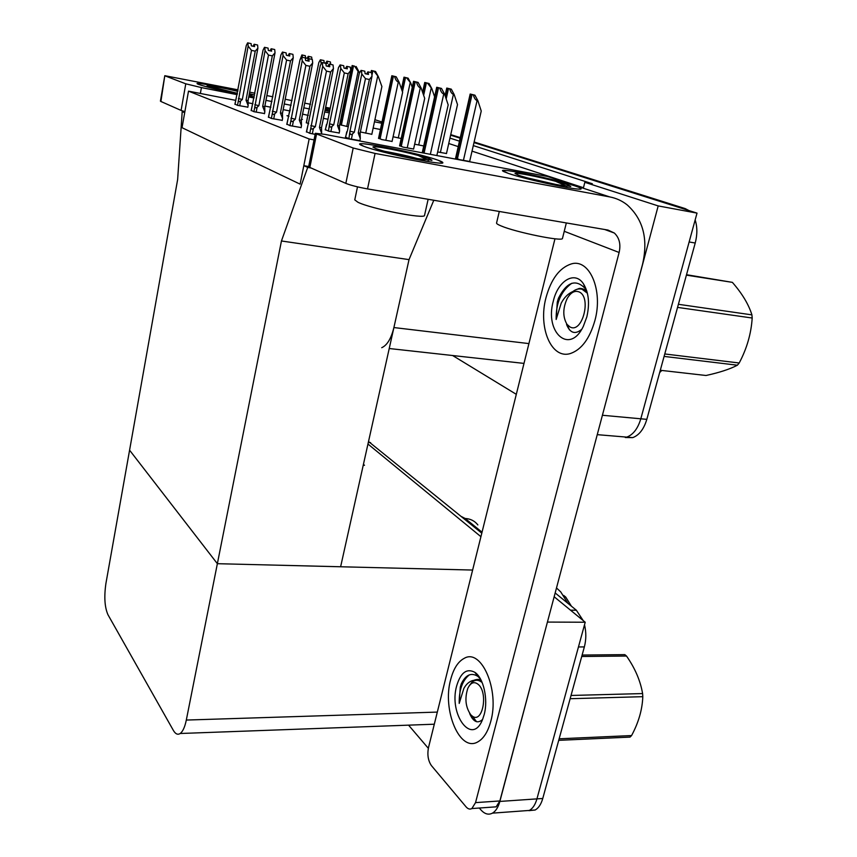 <?xml version="1.0" encoding="UTF-8"?>
<svg xmlns="http://www.w3.org/2000/svg" width="857" height="857" viewBox="0 0 857 857"><rect width="100%" height="100%" fill="white"/><g stroke="black" fill="none" stroke-linecap="round" stroke-linejoin="round"><path stroke-width="1.29" d="M381.719 347.696C387.128 345.285 391.188 338.569 393.899 327.556L409.025 259.628L281.45 240.978L307.717 167.404L303.817 165.669L300.121 184.148L309.152 138.973L188.497 91.142L235.632 100.344M380.422 129.482L373.138 128.068M327.995 119.262L323.4 118.362M308.316 115.416L302.575 114.11M583.338 188.251L584.828 182.327L658.187 205.916L697.02 213.114L640.811 418.794C637.876 428.586 633.194 434.692 626.756 437.124L617.961 436.384M658.187 205.916L601.582 418.355M584.828 182.327L592.326 183.741L473.3 145.594M459.459 141.159L449.957 138.116M450.621 135.181L460.134 138.191L450.621 135.181M474.125 141.994L685.172 208.583L679.151 207.458L473.996 142.573L697.02 213.114M516.3 394.327L452.635 355.526M583.467 187.726L472.025 151.143M458.216 146.611L448.747 143.505M339.661 124.619L348.253 126.793M286.827 124.094L289.998 125.647L301.118 127.554M268.445 117.002L271.38 118.448L282.232 120.334M251.187 110.339L253.908 111.689L264.502 113.542M234.947 104.072L237.475 105.336L247.823 107.157M360.368 131.967L371.82 134.303M378.59 138.106L381.729 139.552L392.077 141.437M399.662 145.561L403.026 147.104L413.599 149.022M306.452 131.667L309.88 133.338L315.162 134.324M393.084 136.745L401.183 138.513M325.274 129.621L328.617 131.153L339.19 132.985M306.313 122.583L308.67 123.74M288.477 115.974L286.977 115.684L288.927 116.402M301.546 119.273L302.425 119.444L301.578 119.134M414.659 144.19L423.744 145.958M437.659 151.935L446.486 153.532M345.467 137.099L349.067 138.748L359.897 140.612M455.635 157.988L459.363 159.616L469.657 161.47M248.155 102.797L252.933 103.729M264.867 106.064L270.866 107.232M283.174 109.642L289.655 110.907M309.152 138.973L314.048 139.884M188.497 91.142L182.038 127.693L300.121 184.148L182.038 127.693L184.684 112.728L182.198 111.624L177.635 179.542L105.925 583.413C103.986 596.772 104.661 607.206 107.961 614.726L173.382 730.432C175.481 734.042 177.753 735.06 180.195 733.496C182.82 731.524 184.866 727.047 186.312 720.062L281.45 240.978M433.792 200.259L409.025 259.628L340.625 566.766L217.367 563.692L129.578 450.182L217.367 563.692L472.625 570.055M182.198 111.624L184.791 112.106M307.717 167.404L311.091 167.993M303.817 165.669L308.691 166.526M367.953 444.033L480.916 536.686L367.953 444.033M555.165 592.958L576.365 610.227L570.505 610.173L554.158 596.761L585.213 622.236L536.932 798.885C535.293 804.648 532.775 808.494 529.39 810.433L522.652 810.926M547.441 622L499.856 801.434C498.238 807.283 495.775 811.183 492.464 813.143C488.49 815.189 484.591 814.054 480.788 809.758L479.309 808.033M428.329 748.3L408.564 725.151M547.548 622.075L585.213 622.236M363.432 464.365L364.514 465.287L363.239 465.201M563.745 595.476L565.727 597.083L571.426 606.199M695.156 219.928C697.384 226.934 697.405 234.636 695.22 243.013L689.135 241.974L640.811 418.794C637.876 428.586 633.194 434.692 626.756 437.124L597.254 434.66M695.22 243.013L646.821 419.352C643.886 429.111 639.183 435.206 632.723 437.627L625.289 437.509M450.739 134.624L460.263 137.623M685.172 208.583L688.942 210.565M584.517 624.785C586.295 632.305 586.242 639.686 584.356 646.917L578.454 646.96L536.932 798.885C535.293 804.648 532.775 808.494 529.39 810.433L492.464 813.143M584.356 646.917L542.76 798.478C541.121 804.23 538.592 808.065 535.186 810.004L528.93 810.658M368.521 441.516L481.795 533.172M576.365 610.227L583.221 620.607M470.172 94.024L474.928 95.181L477.885 100.708L477.103 100.537C475.485 100.023 474.221 98.126 473.332 94.838L470.172 94.024L455.57 158.299M469.636 161.555L481.238 111.046L477.885 100.708M474.928 95.181L473.332 94.838M436.706 87.264L441.505 88.432L444.579 94.152L443.755 93.981C442.051 93.445 440.744 91.474 439.834 88.067L436.706 87.264L422.233 152.782M436.856 155.546L448.179 104.886L444.579 94.152M441.505 88.432L439.834 88.067M446.765 88.067L451.296 89.16L454.167 94.516L453.407 94.356C451.821 93.863 450.589 92.01 449.732 88.828L446.765 88.067L445.072 95.63M446.465 153.607L457.509 104.575L454.167 94.516M451.296 89.16L449.732 88.828M424.74 82.465L429.068 83.504L431.864 88.71L427.547 83.172L424.74 82.465L422.597 92.277M431.864 88.71L434.595 96.766M429.068 83.504L427.547 83.172M403.99 77.173L408.125 78.169L410.846 83.225L406.625 77.848L403.99 77.173L401.462 88.935M410.846 83.225L412.26 87.318M408.125 78.169L406.625 77.848M413.567 81.319L418.13 82.422L421.108 87.971L420.316 87.8C418.655 87.275 417.38 85.368 416.502 82.068L413.567 81.319L399.587 145.883M413.577 149.107L424.697 98.384L421.108 87.971M418.13 82.422L416.502 82.068M391.842 75.737L396.191 76.787L399.094 82.165L398.301 81.993C396.684 81.49 395.452 79.637 394.595 76.444L391.842 75.737L378.526 138.416M392.056 141.523L402.64 92.288L399.094 82.165M396.191 76.787L394.595 76.444M370.985 72.524L371.402 70.488L375.559 71.485L378.376 76.701L374.006 71.152L371.392 70.553M371.809 134.388L381.901 86.546L378.376 76.701M375.559 71.485L374.006 71.152M356.126 66.492L358.858 71.559L358.108 71.399L354.594 66.16L352.152 65.539L354.594 66.16M358.858 71.559L359.426 73.102M367.867 71.849L371.349 72.609L367.867 71.849L366.614 73.927L365.082 73.595M367.471 74.205L367.953 71.87M367.632 74.238L368.114 71.913L371.584 72.674L372.024 76.166L369.378 79.508L365.468 78.662L354.337 132.224L349.967 131.185L348.895 138.684M345.403 137.388L347.535 130.307L359.308 73.295L361.054 70.381L364.793 71.195L365.093 73.691L368.499 74.43L368.114 71.913M368.199 71.934L371.584 72.674M361.054 70.381L364.793 71.195M359.854 140.794L360.294 138.695L358.237 132.974L360.133 133.135L372.024 76.166M360.294 138.695L360.133 133.135M354.337 132.224L352.484 133.896C351.081 135.01 350.277 134.72 350.074 133.017M365.468 78.662L361.804 73.959L349.967 131.185M361.375 70.456L361.804 73.959M358.237 132.974L369.378 79.508M306.538 132.042L320.261 65.571L321.986 62.529L325.885 63.386L326.174 65.968L329.763 66.739L329.463 64.157L333.041 64.928L333.448 68.539L321.525 127.639L321.664 133.403L319.436 127.457L330.609 71.988L326.485 71.11L315.344 126.675L313.416 128.4C311.959 129.557 311.134 129.257 310.941 127.489L309.784 133.296M322.296 62.615L322.693 66.235L310.941 127.489M327.899 66.332L326.163 65.871M333.448 68.539L330.609 71.988M321.525 127.639L319.436 127.457M326.485 71.11L322.693 66.235M315.344 126.675L310.834 125.593M329.463 64.157L333.041 64.928M307.684 126.268L306.388 131.989M321.986 62.529L325.885 63.386M328.745 66.525L329.238 64.093L332.805 64.864L329.152 64.071L327.91 66.246M329.388 64.136L328.906 66.557M198.706 84.447L197.86 84.093C192.193 81.683 216.393 85.818 237.871 90.853C218.589 86.343 196.221 82.347 197.153 83.632L198.706 84.447C206.034 86.911 218.91 90.049 237.314 93.863C218.91 90.049 206.034 86.911 198.706 84.447M249.355 93.659L254.572 95.084L249.355 93.659M325.489 108.025L330.084 108.903L325.489 108.025M329.559 111.496L325.017 110.349L329.559 111.496M254.218 96.927L248.905 96.059L254.218 96.927M330.224 108.218L325.628 107.307M310.534 104.297L304.738 103.14M292.012 100.601L285.199 99.241M272.869 96.787L266.859 95.588M254.925 93.209L249.633 92.149M238.053 89.846L164.801 75.695L160.902 101.48L160.42 101.115M184.876 111.635L181.095 110.414L185.776 83.815L165.294 75.962M185.776 83.815L201.416 87.596L200.367 93.456M381.751 123.226L374.466 121.79M329.281 112.867L324.696 111.956M309.602 108.978L303.817 107.832M291.091 105.315L284.278 103.976M271.958 101.544L265.949 100.355M254.015 97.998L248.734 96.948M237.164 94.666L201.416 87.596M181.095 110.414L160.902 101.48M363.764 146.29L361.515 145.369C346.978 138.855 417.927 152.717 438.077 160.216C443.23 162.069 444.183 163.034 440.927 163.087C432.014 163.569 377.241 151.668 363.764 146.29L359.951 144.212C358.772 140.976 420.53 153.692 438.077 160.216L442.844 162.701C444.44 165.99 379.501 152.567 363.764 146.29M508.255 173.36L503.755 171.582C492.882 166.344 553.247 178.524 574.629 185.787C581.217 187.994 582.771 189.086 579.268 189.086C571.03 189.279 523.348 178.717 508.255 173.36L502.791 170.693C502.705 168.197 555.786 179.392 574.629 185.787C579.268 187.329 581.421 188.347 581.1 188.84C581.464 191.379 525.62 179.542 508.255 173.36M490.75 721.455C499.802 689.949 481.302 648.042 464.269 658.315C458.045 661.561 453.514 668.653 450.664 679.58C442.03 709.96 459.727 752.778 477.852 741.862C483.627 738.605 487.922 731.803 490.75 721.455C487.922 731.803 483.627 738.605 477.852 741.862C459.727 752.778 442.03 709.96 450.664 679.58C453.514 668.653 458.045 661.561 464.269 658.315C481.302 648.042 499.802 689.949 490.75 721.455M594.854 320.711C603.435 290.212 589.412 258.193 571.265 263.935C559.557 267.802 551.137 279.018 546.016 297.593C537.842 327.524 551.501 360.069 570.773 353.395C581.657 349.431 589.68 338.536 594.854 320.711C589.68 338.536 581.657 349.431 570.773 353.395C551.501 360.069 537.842 327.524 546.016 297.593C551.137 279.018 559.557 267.802 571.265 263.935C589.412 258.193 603.435 290.212 594.854 320.711M471.864 808.558L475.539 802.623L499.867 800.952L496.139 806.833L471.864 808.558C469.904 809.597 467.965 809.029 466.069 806.855L431.425 765.612C428.114 760.791 427.14 754.771 428.5 747.561L554.972 238.782M499.867 800.952L642.536 264.331C648.321 239.199 643.221 219.392 627.217 204.919C622.053 200.817 616.204 198.149 609.681 196.906L375.066 153.424L367.524 188.915L608.009 230.072L614.351 233.04C619.365 237.817 620.961 244.299 619.118 252.483L475.539 802.623M496.139 806.833L492.796 807.069M609.681 196.906L547.58 176.488L324.782 134.367L315.365 133.296L316.576 133.971L309.848 167.447L308.681 166.59M367.524 188.915C358.033 187.18 350.802 185.337 345.832 183.377L353.191 148.015L316.576 133.971M353.191 148.015L375.066 153.424M345.832 183.377L309.848 167.447M547.58 176.488L557.329 179.691M350.117 67.082L346.731 66.343L350.117 67.092M346.346 68.624L346.806 66.364M346.496 68.656L346.956 66.407L350.342 67.146L350.749 70.52L348.135 73.745L344.31 72.92L333.727 124.843L329.506 123.837L328.488 131.1M325.221 129.889L327.235 123.012L338.429 67.746L340.079 64.907L343.711 65.7L343.989 68.121L347.321 68.828L346.956 66.407M347.031 66.428L350.342 67.146M346.731 66.343L345.542 68.367L343.978 68.024M340.079 64.907L343.711 65.7M339.158 133.156L339.576 131.132L337.529 125.572L339.436 125.754L350.749 70.52M339.576 131.132L339.436 125.754M333.727 124.843L331.938 126.45C330.577 127.532 329.795 127.254 329.613 125.604M344.31 72.92L340.775 68.367L329.506 123.837M340.379 64.982L340.775 68.367M337.529 125.572L348.135 73.745M326.892 61.179L330.202 61.908L326.892 61.179L325.767 63.139L324.182 62.797M326.528 63.386L326.967 61.201M326.667 63.418L327.106 61.233L330.416 61.95L330.684 64.404M306.27 122.851L318.836 62.529L320.4 59.765L323.935 60.547L324.192 62.882L327.438 63.579L327.106 61.233M327.17 61.254L330.416 61.95M320.4 59.765L323.935 60.547M321.311 63.707L320.711 64.778M320.679 59.84L321.043 63.118M308.241 56.326L311.466 57.033L308.241 56.326L307.181 58.233L305.563 57.89M307.888 58.458L308.306 56.337M308.017 58.49L308.434 56.369L311.669 57.076L311.916 59.358M299.939 60.054L301.889 54.944L305.338 55.705L305.574 57.965L308.745 58.651L308.434 56.369M308.509 56.391L311.669 57.076M301.889 54.944L305.338 55.705M288.434 116.22L290.223 109.739M302.157 55.009L302.392 57.301M286.902 124.447L299.929 60.076L301.557 57.119L305.349 57.955L305.606 60.451L309.098 61.201L308.841 58.715L312.323 59.465L312.687 62.947L301.364 120.184L301.482 125.743L299.286 119.98L309.891 66.268L305.874 65.411L295.29 119.209L293.426 120.88C292.023 122.005 291.219 121.705 291.037 120.001L289.934 125.625M301.482 125.743L301.086 127.747M301.846 57.194L302.21 60.697L291.037 120.001M307.363 60.826L305.595 60.354M312.687 62.947L309.891 66.268M301.364 120.184L299.286 119.98M305.874 65.411L302.21 60.697M295.29 119.209L290.952 118.17M308.841 58.715L312.323 59.465M287.995 118.866L286.774 124.404M301.557 57.119L305.349 57.955M308.156 60.997L308.616 58.651L312.098 59.412L308.541 58.63L307.374 60.74M308.766 58.694L308.306 61.029M268.509 117.334L280.903 54.934L282.435 52.063L286.12 52.877L286.356 55.277L289.762 56.016L289.527 53.605L292.923 54.345L293.255 57.719L282.489 113.188L282.574 118.566L280.41 112.974L290.502 60.911L286.592 60.076L276.511 112.224L274.701 113.831C273.34 114.924 272.58 114.634 272.408 112.995L271.358 118.437M282.574 118.566L282.199 120.516M282.703 52.127L283.035 55.512L272.408 112.995M288.134 55.662L286.345 55.191M293.255 57.719L290.502 60.911M282.489 113.188L280.41 112.974M286.592 60.076L283.035 55.512M276.511 112.224L272.322 111.217M289.527 53.605L292.923 54.345M269.548 111.913L268.391 117.291M282.435 52.063L286.12 52.877M288.873 55.823L289.312 53.552L292.708 54.291L289.248 53.541L288.145 55.576M289.452 53.595L289.013 55.855M251.24 110.66L263.056 50.113L264.492 47.317L268.08 48.099L268.305 50.434L271.626 51.152L271.401 48.828L274.711 49.545L275.022 52.802L264.759 106.632L264.824 111.839L262.692 106.397L272.312 55.887L268.487 55.073L258.889 105.657L257.132 107.221C255.815 108.271 255.075 108.003 254.915 106.407L253.918 111.689M264.824 111.839L264.47 113.724M264.749 47.381L265.059 50.649L254.915 106.407M270.094 50.82L268.295 50.349M275.022 52.802L272.312 55.887M264.759 106.632L262.692 106.397M268.487 55.073L265.059 50.649M258.889 105.657L254.84 104.693M271.401 48.828L274.711 49.545M252.237 105.4L251.133 110.617M264.492 47.317L268.08 48.099M270.791 50.97L271.208 48.774L274.454 49.47L271.144 48.753L270.105 50.745M271.337 48.806L270.919 51.002M234.989 104.383L246.27 45.571L247.63 42.85L251.122 43.621L251.326 45.882L254.572 46.578L254.368 44.328L257.603 45.025L257.882 48.185L248.08 100.451L248.134 105.507L246.034 100.215L255.215 51.174L251.487 50.37L242.327 99.487L240.613 101.008C239.328 102.026 238.61 101.758 238.46 100.215L237.507 105.347M248.134 105.507L247.791 107.339M247.877 42.914L248.155 46.085L238.46 100.215M253.126 46.267L251.315 45.807M257.882 48.185L255.215 51.174M248.08 100.451L246.034 100.215M251.487 50.37L248.155 46.085M242.327 99.487L238.407 98.555M254.368 44.328L257.603 45.025M235.943 99.273L234.893 104.34M247.63 42.85L251.122 43.621M253.79 46.407L254.186 44.275L257.357 44.96L254.122 44.264L253.136 46.192M254.304 44.307L253.908 46.439M325.349 108.689L329.977 109.428M329.677 110.939L325.157 109.653M428.136 199.295L424.536 215.353C425.554 219.488 371.006 208.819 357.905 202.241L354.766 199.874L357.498 186.858M384.429 151.228C401.333 154.324 415.206 157.645 426.058 161.212M428.521 160.366L418.27 155.513L429.678 158.856L431.96 160.227L417.659 158.641C403.968 156.317 382.393 151.111 375.655 148.529L372.945 147.05C372.388 145.326 401.001 150.703 418.27 155.513M431.607 160.43L429.678 158.856M562.503 238.267L562.449 238.492C562.46 241.77 515.539 232.193 501.066 225.916C497.821 224.577 496.321 223.591 496.567 222.97L499.299 211.465M527.816 177.999L555.272 184.319M566.884 186.301L555.572 181.288L567.398 184.641L570.773 186.408L559.428 185.069C547.516 183.066 526.691 178.063 518.871 175.353L515.003 173.468C515.1 172.171 539.16 176.831 555.572 181.288M570.248 186.569L567.398 184.641M237.41 93.327L207.105 85.754C206.344 84.789 224.17 88.057 237.775 91.356M249.226 94.345L252.129 95.47L249.269 95.448M251.958 95.598L251.347 95.009M572.883 291.53C568.073 293.63 564.185 297.508 561.206 303.174L556.161 319.468L557.286 302.114L558.443 298.247C566.852 281.782 575.861 278.632 585.481 288.777L583.51 283.913C588.748 292.569 589.852 303.56 586.831 316.908L583.328 326.367C569.616 355.366 544.324 332.302 553.322 301.053C557.961 280.625 574.929 270.373 583.51 283.913M581.678 329.356C575.122 334.766 570.076 333.137 566.552 324.482M586.702 290.716C582.781 288.573 580.06 287.909 578.529 288.713L574.918 290.169M571.758 283.292C561.078 291.005 555.882 303.067 556.161 319.468M481.12 680.19C479.706 679.226 477.585 679.151 474.735 679.976L474.167 680.244C469.968 680.887 466.529 683.618 463.862 688.407L459.202 703.415L460.284 687.143L461.28 683.875C465.694 674.791 471.2 672.274 477.788 676.323L480.349 678.755M456.674 685.857C460.691 672.531 466.754 668.021 474.864 672.327C483.509 677.833 488.383 699.398 484.184 714.588L482.63 719.334C472.143 746.672 448.415 714.352 456.674 685.857M482.566 719.484C477.649 723.94 473.343 721.948 469.636 713.517L469.636 713.517M480.67 679.344L474.735 679.976M474.167 680.244L471.554 682.633M470.568 714.556L471.779 717.802M476.192 673.377L475.571 673.291M469.315 674.877C462.384 680.437 459.009 689.949 459.202 703.415M476.728 673.891L475.785 673.581M686.521 274.711L732.371 282.36L686.403 275.14M678.401 304.299L751.921 314.873C748.643 304.364 742.13 293.523 732.371 282.36M751.921 314.873L752.189 318.022L677.544 307.395M664.764 353.962L739.205 362.993C746.876 348.531 751.203 333.544 752.189 318.022M739.205 362.993L737.384 365.211L664.1 356.405M660.286 370.278L705.986 375.495C719.452 372.57 729.907 369.142 737.384 365.211M578.936 291.862C592.005 296.779 582.332 334.155 569.969 326.935L567.013 324.375C562.685 316.929 562.738 308.316 567.163 298.536C570.666 292.558 574.586 290.33 578.936 291.862M570.569 293.79C574.254 289.666 578.121 288.166 582.149 289.291L587.399 293.223M587.099 292.055L585.181 290.919M582.128 655.048L624.807 654.63L626.51 656.034L581.732 656.494M571.03 695.466L642.6 693.57C640.425 680.801 635.058 668.289 626.51 656.034M642.6 693.57L642.804 696.677L570.141 698.712M559.139 738.798L631.577 735.563C638.583 722.558 642.322 709.585 642.804 696.677M631.577 735.563L630.034 737.106L558.721 740.33M478.581 684.711C488.426 693.656 482.384 723.886 472.357 716.163L470.868 714.888C465.555 707.325 464.548 698.455 467.836 688.289C470.825 682.322 474.403 681.122 478.581 684.711M469.272 685.718L471.875 682.343C475.003 679.676 478.249 679.612 481.613 682.14M481.666 681.347L479.17 680.737M393.899 327.556L528.919 343.593M602.525 415.27L646.821 419.352M499.856 801.434L542.76 798.478M186.312 720.062L437.316 712.092M565.727 597.083L564.827 597.061M567.912 603.339L560.789 591.973L556.493 587.945M482.03 532.197L465.137 518.464C470.525 518.796 474.767 520.949 477.863 524.934M463.658 518.399L465.137 518.464L461.334 516.503M370.62 442.598L368.317 442.426M463.423 160.377L477.103 100.537M457.392 158.931L472.036 94.516M456.117 158.491L470.729 94.184M430.343 154.324L443.755 93.981M424.076 153.135L438.527 87.746M422.769 152.889L437.231 87.414M440.391 152.45L453.407 94.356M446.186 98.941L448.5 88.528M445.404 96.616L447.268 88.207M418.709 144.983L431.114 88.55M423.647 95.341L426.368 82.893M422.897 93.167L425.211 82.593M398.259 137.956L410.107 83.065M402.458 91.774L405.511 77.58M401.751 89.728L404.418 77.301M407.214 147.907L420.316 87.8M401.237 146.472L415.259 81.769M400.058 146.054L414.049 81.458M385.832 140.334L398.301 81.993M380.069 138.963L393.427 76.155M378.955 138.566L392.281 75.866M365.714 133.21L377.616 76.541M371.938 75.416L372.881 70.874M371.381 72.62L371.799 70.595M346.753 126.504L358.108 71.399M341.354 125.218L353.523 65.903M340.368 124.876L352.516 65.646M345.575 137.452L346.731 131.807M352.484 133.896L351.381 139.188M313.416 128.4L312.334 133.799M382.008 122.026L374.905 119.691M619.118 252.483L564.249 231.294M325.371 129.943L326.474 124.469M331.938 126.45L330.888 131.582M306.399 122.894L307.459 117.58M288.552 116.263L289.559 111.099M293.426 120.88L292.398 126.108M274.701 113.831L273.726 118.898M257.132 107.221L256.2 112.138M240.613 101.008L239.724 105.775M389.228 348.52L523.991 363.4M180.195 733.496L434.306 724.208M661.797 370.449L659.665 372.559M632.723 437.627L626.756 437.124M535.186 810.004L529.39 810.433M340.015 124.747L352.152 65.539M164.801 75.695L160.42 101.158M604.71 229.505L614.351 233.04M315.365 133.296L308.67 166.633M566.338 222.938L562.449 238.492M578.529 288.713L579.868 288.905M477.788 676.323L474.864 672.327M567.013 324.375L569.423 329.806M472.357 716.163L476.578 721.723"/></g></svg>
